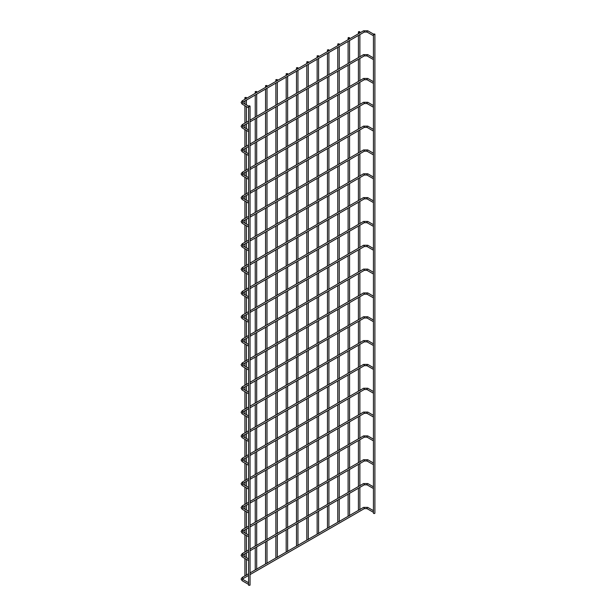 <?xml version="1.0" encoding="UTF-8"?>
<svg xmlns="http://www.w3.org/2000/svg" width="616" height="616" viewBox="0 0 616 616"><rect width="100%" height="100%" fill="white"/><g stroke="black" fill="none" stroke-linecap="round" stroke-linejoin="round"><path stroke-width="0.92" d="M373.435 34.85A0.731 0.424 120 0 0 373.435 35.751M248.587 106.93A0.731 0.424 120 0 0 248.587 107.831M373.435 34.142L373.435 513.113A0.731 0.424 0 0 0 374.898 513.113L374.898 34.142A0.731 0.424 0 0 0 373.65 34.434A0.731 0.424 0 0 0 374.898 34.142M358.627 32.317A0.731 0.424 0 0 0 359.875 32.017A0.731 0.424 0 0 0 358.412 32.017A0.731 0.424 0 0 0 358.627 32.317M249.827 584.9A0.731 0.424 180 0 1 248.587 585.2L248.587 106.221A0.731 0.424 180 0 1 250.042 106.221A0.731 0.424 180 0 1 248.587 106.221M373.435 58.682A0.731 0.424 120 0 0 373.435 59.583M248.587 130.761A0.731 0.424 120 0 0 248.587 131.662M373.435 82.506A0.731 0.424 120 0 0 373.435 83.406M248.587 154.593A0.731 0.424 120 0 0 248.587 155.494M373.435 106.337A0.731 0.424 120 0 0 373.435 107.238M248.587 178.424A0.731 0.424 120 0 0 248.587 179.325M373.435 130.169A0.731 0.424 120 0 0 373.435 131.069M248.587 202.248A0.731 0.424 120 0 0 248.587 203.149M373.435 154A0.731 0.424 120 0 0 373.435 154.901M248.587 226.08A0.731 0.424 120 0 0 248.587 226.981M373.435 177.824A0.731 0.424 120 0 0 373.435 178.725M248.587 249.911A0.731 0.424 120 0 0 248.587 250.812M373.435 201.655A0.731 0.424 120 0 0 373.435 202.556M248.587 273.743A0.731 0.424 120 0 0 248.587 274.644M373.435 225.487A0.731 0.424 120 0 0 373.435 226.388M248.587 297.567A0.731 0.424 120 0 0 248.587 298.467M373.435 249.318A0.731 0.424 120 0 0 373.435 250.219M248.587 321.398A0.731 0.424 120 0 0 248.587 322.299M373.435 273.142A0.731 0.424 120 0 0 373.435 274.043M248.587 345.23A0.731 0.424 120 0 0 248.587 346.13M373.435 296.974A0.731 0.424 120 0 0 373.435 297.875M248.587 369.061A0.731 0.424 120 0 0 248.587 369.962M373.435 320.805A0.731 0.424 120 0 0 373.435 321.706M248.587 392.892A0.731 0.424 120 0 0 248.587 393.793M373.435 344.637A0.731 0.424 120 0 0 373.435 345.538M248.587 416.716A0.731 0.424 120 0 0 248.587 417.617M373.435 368.468A0.731 0.424 120 0 0 373.435 369.369M248.587 440.548A0.731 0.424 120 0 0 248.587 441.449M373.435 392.292A0.731 0.424 120 0 0 373.435 393.193M248.587 464.379A0.731 0.424 120 0 0 248.587 465.28M373.435 416.123A0.731 0.424 120 0 0 373.435 417.024M248.587 488.211A0.731 0.424 120 0 0 248.587 489.112M373.435 439.955A0.731 0.424 120 0 0 373.435 440.856M248.587 512.035A0.731 0.424 120 0 0 248.587 512.936M373.435 463.786A0.731 0.424 120 0 0 373.435 464.687M248.587 535.866A0.731 0.424 120 0 0 248.587 536.767M373.435 487.61A0.731 0.424 120 0 0 373.435 488.511M248.587 559.698A0.731 0.424 120 0 0 248.587 560.598M373.435 511.442A0.731 0.424 120 0 0 373.435 512.343M248.587 583.529A0.731 0.424 120 0 0 248.587 584.43M348.31 38.277A0.731 0.424 0 0 0 349.557 37.976A0.731 0.424 0 0 0 348.094 37.976A0.731 0.424 0 0 0 348.31 38.277M337.991 44.229A0.731 0.424 0 0 0 339.239 43.936A0.731 0.424 0 0 0 337.991 44.229M327.673 50.189A0.731 0.424 0 0 0 328.913 49.888A0.731 0.424 0 0 0 327.673 50.189M317.356 56.148A0.731 0.424 0 0 0 318.595 55.848A0.731 0.424 0 0 0 317.356 56.148M307.038 62.101A0.731 0.424 0 0 0 308.277 61.808A0.731 0.424 0 0 0 307.038 62.101M296.72 68.06A0.731 0.424 0 0 0 297.959 67.76A0.731 0.424 0 0 0 296.72 68.06M286.394 74.02A0.731 0.424 0 0 0 287.641 73.72A0.731 0.424 0 0 0 286.394 74.02M276.076 79.972A0.731 0.424 0 0 0 277.323 79.68A0.731 0.424 0 0 0 276.076 79.972M265.758 85.932A0.731 0.424 0 0 0 267.005 85.632A0.731 0.424 0 0 0 265.758 85.932M255.44 91.892A0.731 0.424 0 0 0 256.687 91.592A0.731 0.424 0 0 0 255.44 91.892M245.122 97.844A0.731 0.424 0 0 0 246.369 97.551A0.731 0.424 0 0 0 245.122 97.844M367.413 32.024A0.731 0.424 -60 0 1 367.413 30.838A0.731 0.424 -60 0 1 367.775 30.8L363.54 30.8L242.196 100.855L241.102 102.502L242.196 104.15L248.556 107.823M363.902 32.024A0.731 0.424 -120 0 0 363.902 30.838A0.731 0.424 -120 0 0 363.54 30.8M242.681 102.141A0.731 0.424 -120 0 0 242.196 100.855M373.411 35.736L367.051 32.063L364.272 32.063L242.927 102.125L242.927 102.887A0.731 0.424 120 0 0 242.196 104.15M367.413 55.856A0.731 0.424 -60 0 1 367.413 54.662A0.731 0.424 -60 0 1 367.775 54.632L363.54 54.632L250.042 120.159M363.902 55.856A0.731 0.424 -120 0 0 363.902 54.662A0.731 0.424 -120 0 0 363.54 54.632M242.681 125.972A0.731 0.424 -120 0 0 242.196 124.686L241.102 126.334L242.196 127.974L248.556 131.647M248.587 122.684L242.927 125.949L242.927 126.711A0.731 0.424 120 0 0 242.196 127.974M367.413 79.687A0.731 0.424 -60 0 1 367.413 78.494A0.731 0.424 -60 0 1 367.775 78.463L363.54 78.463L250.042 143.99M363.902 79.687A0.731 0.424 -120 0 0 363.902 78.494A0.731 0.424 -120 0 0 363.54 78.463M242.681 149.796A0.731 0.424 -120 0 0 242.196 148.518L241.102 150.165L242.196 151.805L248.556 155.478M248.587 146.516L242.927 149.78L242.927 150.543A0.731 0.424 120 0 0 242.196 151.805M367.413 103.519A0.731 0.424 -60 0 1 367.413 102.325A0.731 0.424 -60 0 1 367.775 102.287L363.54 102.287L250.042 167.814M363.902 103.519A0.731 0.424 -120 0 0 363.902 102.325A0.731 0.424 -120 0 0 363.54 102.287M242.681 173.627A0.731 0.424 -120 0 0 242.196 172.349L241.102 173.989L242.196 175.637L248.556 179.31M248.587 170.347L242.927 173.612L242.927 174.374A0.731 0.424 120 0 0 242.196 175.637M367.413 127.35A0.731 0.424 -60 0 1 367.413 126.157A0.731 0.424 -60 0 1 367.775 126.118L363.54 126.118L250.042 191.645M363.902 127.35A0.731 0.424 -120 0 0 363.902 126.157A0.731 0.424 -120 0 0 363.54 126.118M242.681 197.459A0.731 0.424 -120 0 0 242.196 196.181L241.102 197.821L242.196 199.469L248.556 203.141M248.587 194.171L242.927 197.443L242.927 198.206A0.731 0.424 120 0 0 242.196 199.469M367.413 151.174A0.731 0.424 -60 0 1 367.413 149.988A0.731 0.424 -60 0 1 367.775 149.95L363.54 149.95L250.042 215.477M363.902 151.174A0.731 0.424 -120 0 0 363.902 149.988A0.731 0.424 -120 0 0 363.54 149.95M242.681 221.29A0.731 0.424 -120 0 0 242.196 220.004L241.102 221.652L242.196 223.292L248.556 226.965M248.587 218.002L242.927 221.267L242.927 222.03A0.731 0.424 120 0 0 242.196 223.292M367.413 175.006A0.731 0.424 -60 0 1 367.413 173.812A0.731 0.424 -60 0 1 367.775 173.781L363.54 173.781L250.042 239.308M363.902 175.006A0.731 0.424 -120 0 0 363.902 173.812A0.731 0.424 -120 0 0 363.54 173.781M242.681 245.114A0.731 0.424 -120 0 0 242.196 243.836L241.102 245.484L242.196 247.124L248.556 250.797M248.587 241.834L242.927 245.099L242.927 245.861A0.731 0.424 120 0 0 242.196 247.124M367.413 198.837A0.731 0.424 -60 0 1 367.413 197.644A0.731 0.424 -60 0 1 367.775 197.605L363.54 197.605L250.042 263.132M363.902 198.837A0.731 0.424 -120 0 0 363.902 197.644A0.731 0.424 -120 0 0 363.54 197.605M242.681 268.946A0.731 0.424 -120 0 0 242.196 267.667L241.102 269.308L242.196 270.955L248.556 274.628M248.587 265.665L242.927 268.93L242.927 269.692A0.731 0.424 120 0 0 242.196 270.955M367.413 222.669A0.731 0.424 -60 0 1 367.413 221.475A0.731 0.424 -60 0 1 367.775 221.437L363.54 221.437L250.042 286.964M363.902 222.669A0.731 0.424 -120 0 0 363.902 221.475A0.731 0.424 -120 0 0 363.54 221.437M242.681 292.777A0.731 0.424 -120 0 0 242.196 291.499L241.102 293.139L242.196 294.787L248.556 298.46M248.587 289.489L242.927 292.762L242.927 293.524A0.731 0.424 120 0 0 242.196 294.787M367.413 246.492A0.731 0.424 -60 0 1 367.413 245.307A0.731 0.424 -60 0 1 367.775 245.268L363.54 245.268L250.042 310.795M363.902 246.492A0.731 0.424 -120 0 0 363.902 245.307A0.731 0.424 -120 0 0 363.54 245.268M242.681 316.609A0.731 0.424 -120 0 0 242.196 315.323L241.102 316.971L242.196 318.618L248.556 322.284M248.587 313.321L242.927 316.593L242.927 317.348A0.731 0.424 120 0 0 242.196 318.618M367.413 270.324A0.731 0.424 -60 0 1 367.413 269.13A0.731 0.424 -60 0 1 367.775 269.1L363.54 269.1L250.042 334.627M363.902 270.324A0.731 0.424 -120 0 0 363.902 269.13A0.731 0.424 -120 0 0 363.54 269.1M242.681 340.432A0.731 0.424 -120 0 0 242.196 339.154L241.102 340.802L242.196 342.442L248.556 346.115M248.587 337.152L242.927 340.417L242.927 341.179A0.731 0.424 120 0 0 242.196 342.442M367.413 294.155A0.731 0.424 -60 0 1 367.413 292.962A0.731 0.424 -60 0 1 367.775 292.923L363.54 292.923L250.042 358.458M363.902 294.155A0.731 0.424 -120 0 0 363.902 292.962A0.731 0.424 -120 0 0 363.54 292.923M242.681 364.264A0.731 0.424 -120 0 0 242.196 362.986L241.102 364.634L242.196 366.274L248.556 369.947M248.587 360.984L242.927 364.249L242.927 365.011A0.731 0.424 120 0 0 242.196 366.274M367.413 317.987A0.731 0.424 -60 0 1 367.413 316.793A0.731 0.424 -60 0 1 367.775 316.755L363.54 316.755L250.042 382.282M363.902 317.987A0.731 0.424 -120 0 0 363.902 316.793A0.731 0.424 -120 0 0 363.54 316.755M242.681 388.095A0.731 0.424 -120 0 0 242.196 386.817L241.102 388.457L242.196 390.105L248.556 393.778M248.587 384.815L242.927 388.08L242.927 388.842A0.731 0.424 120 0 0 242.196 390.105M367.413 341.811A0.731 0.424 -60 0 1 367.413 340.625A0.731 0.424 -60 0 1 367.775 340.586L363.54 340.586L250.042 406.113M363.902 341.811A0.731 0.424 -120 0 0 363.902 340.625A0.731 0.424 -120 0 0 363.54 340.586M242.681 411.927A0.731 0.424 -120 0 0 242.196 410.641L241.102 412.289L242.196 413.937L248.556 417.61M248.587 408.639L242.927 411.912L242.927 412.674A0.731 0.424 120 0 0 242.196 413.937M367.413 365.642A0.731 0.424 -60 0 1 367.413 364.449A0.731 0.424 -60 0 1 367.775 364.418L363.54 364.418L250.042 429.945M363.902 365.642A0.731 0.424 -120 0 0 363.902 364.449A0.731 0.424 -120 0 0 363.54 364.418M242.681 435.758A0.731 0.424 -120 0 0 242.196 434.473L241.102 436.12L242.196 437.76L248.556 441.433M248.587 432.471L242.927 435.735L242.927 436.498A0.731 0.424 120 0 0 242.196 437.76M367.413 389.474A0.731 0.424 -60 0 1 367.413 388.28A0.731 0.424 -60 0 1 367.775 388.249L363.54 388.249L250.042 453.776M363.902 389.474A0.731 0.424 -120 0 0 363.902 388.28A0.731 0.424 -120 0 0 363.54 388.249M242.681 459.582A0.731 0.424 -120 0 0 242.196 458.304L241.102 459.952L242.196 461.592L248.556 465.265M248.587 456.302L242.927 459.567L242.927 460.329A0.731 0.424 120 0 0 242.196 461.592M367.413 413.305A0.731 0.424 -60 0 1 367.413 412.112A0.731 0.424 -60 0 1 367.775 412.073L363.54 412.073L250.042 477.6M363.902 413.305A0.731 0.424 -120 0 0 363.902 412.112A0.731 0.424 -120 0 0 363.54 412.073M242.681 483.414A0.731 0.424 -120 0 0 242.196 482.135L241.102 483.776L242.196 485.423L248.556 489.096M248.587 480.133L242.927 483.398L242.927 484.161A0.731 0.424 120 0 0 242.196 485.423M367.413 437.129A0.731 0.424 -60 0 1 367.413 435.943A0.731 0.424 -60 0 1 367.775 435.905L363.54 435.905L250.042 501.432M363.902 437.129A0.731 0.424 -120 0 0 363.902 435.943A0.731 0.424 -120 0 0 363.54 435.905M242.681 507.245A0.731 0.424 -120 0 0 242.196 505.967L241.102 507.607L242.196 509.255L248.556 512.928M248.587 503.957L242.927 507.23L242.927 507.992A0.731 0.424 120 0 0 242.196 509.255M367.413 460.96A0.731 0.424 -60 0 1 367.413 459.775A0.731 0.424 -60 0 1 367.775 459.736L363.54 459.736L250.042 525.263M363.902 460.96A0.731 0.424 -120 0 0 363.902 459.775A0.731 0.424 -120 0 0 363.54 459.736M242.681 531.077A0.731 0.424 -120 0 0 242.196 529.791L241.102 531.439L242.196 533.079L248.556 536.752M248.587 527.789L242.927 531.054L242.927 531.816A0.731 0.424 120 0 0 242.196 533.079M367.413 484.792A0.731 0.424 -60 0 1 367.413 483.599A0.731 0.424 -60 0 1 367.775 483.568L363.54 483.568L250.042 549.095M363.902 484.792A0.731 0.424 -120 0 0 363.902 483.599A0.731 0.424 -120 0 0 363.54 483.568M242.681 554.9A0.731 0.424 -120 0 0 242.196 553.622L241.102 555.27L242.196 556.91L248.556 560.583M248.587 551.62L242.927 554.885L242.927 555.647A0.731 0.424 120 0 0 242.196 556.91M367.413 508.623A0.731 0.424 -60 0 1 367.413 507.43A0.731 0.424 -60 0 1 367.775 507.392L363.54 507.392L250.042 572.918M363.902 508.623A0.731 0.424 -120 0 0 363.902 507.43A0.731 0.424 -120 0 0 363.54 507.392M242.681 578.732A0.731 0.424 -120 0 0 242.196 577.454L241.102 579.094L242.196 580.742L248.556 584.415M248.587 575.452L242.927 578.717L242.927 579.479A0.731 0.424 120 0 0 242.196 580.742M373.45 34.072L367.775 30.8M248.595 106.152L242.927 102.887M359.875 509.755L359.875 487.364M359.875 485.932L359.875 463.54M359.875 462.1L359.875 439.708M359.875 438.269L359.875 415.877M359.875 414.437L359.875 392.046M359.875 390.613L359.875 368.222M359.875 366.782L359.875 344.39M359.875 342.95L359.875 320.559M359.875 319.119L359.875 296.727M359.875 295.295L359.875 272.903M359.875 271.217L359.875 249.072M359.875 247.386L359.875 225.24M359.875 223.554L359.875 201.409M359.875 199.723L359.875 177.577M359.875 175.899L359.875 153.754M359.875 152.067L359.875 129.922M359.875 128.236L359.875 106.091M359.875 104.404L359.875 82.259M359.875 80.581L359.875 58.435M359.875 56.749L359.875 34.604M359.875 32.918L359.875 32.017M358.412 510.356L358.412 488.211M358.412 486.525L358.412 464.379M358.412 462.693L358.412 440.548M358.412 438.869L358.412 416.724M358.412 415.038L358.412 392.892M358.412 391.206L358.412 369.061M358.412 367.375L358.412 345.23M358.412 343.543L358.412 321.406M358.412 319.719L358.412 297.574M358.412 295.888L358.412 273.743M358.412 272.056L358.412 249.911M358.412 248.225L358.412 226.08M358.412 224.401L358.412 202.256M358.412 200.57L358.412 178.424M358.412 176.738L358.412 154.593M358.412 152.907L358.412 130.761M358.412 129.083L358.412 106.938M358.412 105.251L358.412 83.106M358.412 81.42L358.412 59.275M358.412 57.588L358.412 35.443M358.412 33.757L358.412 32.017M250.042 585.2L250.042 106.221M373.411 59.567L367.051 55.894L364.272 55.894L250.042 121.845M373.435 57.896L367.775 54.632M248.587 120.998L242.196 124.686M248.587 129.984L242.927 126.711M373.411 83.399L367.051 79.726L364.272 79.726L250.042 145.669M373.435 81.728L367.775 78.463M248.587 144.829L242.196 148.518M248.587 153.808L242.927 150.543M373.411 107.222L367.051 103.55L364.272 103.55L250.042 169.5M373.435 105.559L367.775 102.287M248.587 168.661L242.196 172.349M248.587 177.639L242.927 174.374M373.411 131.054L367.051 127.381L364.272 127.381L250.042 193.332M373.435 129.383L367.775 126.118M248.587 192.492L242.196 196.181M248.587 201.47L242.927 198.206M373.411 154.886L367.051 151.213L364.272 151.213L250.042 217.163M373.435 153.215L367.775 149.95M248.587 216.316L242.196 220.004M248.587 225.302L242.927 222.03M373.411 178.717L367.051 175.044L364.272 175.044L250.042 240.995M373.435 177.046L367.775 173.781M248.587 240.148L242.196 243.836M248.587 249.126L242.927 245.861M373.411 202.541L367.051 198.868L364.272 198.868L250.042 264.818M373.435 200.878L367.775 197.605M248.587 263.979L242.196 267.667M248.587 272.957L242.927 269.692M373.411 226.372L367.051 222.699L364.272 222.699L250.042 288.65M373.435 224.701L367.775 221.437M248.587 287.811L242.196 291.499M248.587 296.789L242.927 293.524M373.411 250.204L367.051 246.531L364.272 246.531L250.042 312.481M373.435 248.533L367.775 245.268M248.587 311.634L242.196 315.323M248.587 320.62L242.927 317.348M373.411 274.035L367.051 270.362L364.272 270.362L250.042 336.313M373.435 272.364L367.775 269.1M248.587 335.466L242.196 339.154M248.587 344.444L242.927 341.179M373.411 297.859L367.051 294.194L364.272 294.194L250.042 360.137M373.435 296.196L367.775 292.923M248.587 359.297L242.196 362.986M248.587 368.276L242.927 365.011M373.411 321.691L367.051 318.018L364.272 318.018L250.042 383.968M373.435 320.02L367.775 316.755M248.587 383.129L242.196 386.817M248.587 392.107L242.927 388.842M373.411 345.522L367.051 341.849L364.272 341.849L250.042 407.8M373.435 343.851L367.775 340.586M248.587 406.96L242.196 410.641M248.587 415.939L242.927 412.674M373.411 369.354L367.051 365.681L364.272 365.681L250.042 431.631M373.435 367.683L367.775 364.418M248.587 430.784L242.196 434.473M248.587 439.77L242.927 436.498M373.411 393.185L367.051 389.512L364.272 389.512L250.042 455.455M373.435 391.514L367.775 388.249M248.587 454.616L242.196 458.304M248.587 463.594L242.927 460.329M373.411 417.009L367.051 413.336L364.272 413.336L250.042 479.287M373.435 415.346L367.775 412.073M248.587 478.447L242.196 482.135M248.587 487.425L242.927 484.161M373.411 440.84L367.051 437.168L364.272 437.168L250.042 503.118M373.435 439.17L367.775 435.905M248.587 502.279L242.196 505.967M248.587 511.257L242.927 507.992M373.411 464.672L367.051 460.999L364.272 460.999L250.042 526.95M373.435 463.001L367.775 459.736M248.587 526.102L242.196 529.791M248.587 535.088L242.927 531.816M373.411 488.503L367.051 484.83L364.272 484.83L250.042 550.781M373.435 486.833L367.775 483.568M248.587 549.934L242.196 553.622M248.587 558.912L242.927 555.647M373.411 512.327L367.051 508.654L364.272 508.654L250.042 574.605M373.435 510.664L367.775 507.392M248.587 573.765L242.196 577.454M248.587 582.744L242.927 579.479M349.557 515.715L349.557 493.324M349.557 491.884L349.557 469.492M349.557 468.06L349.557 445.668M349.557 444.228L349.557 421.837M349.557 420.397L349.557 398.005M349.557 396.565L349.557 374.174M349.557 372.742L349.557 350.35M349.557 348.91L349.557 326.519M349.557 325.079L349.557 302.687M349.557 301.247L349.557 278.856M349.557 277.169L349.557 255.024M349.557 253.345L349.557 231.2M349.557 229.514L349.557 207.369M349.557 205.682L349.557 183.537M349.557 181.851L349.557 159.706M349.557 158.027L349.557 135.882M349.557 134.196L349.557 112.05M349.557 110.364L349.557 88.219M349.557 86.533L349.557 64.387M349.557 62.709L349.557 40.564M349.557 38.877L349.557 37.976M348.094 516.316L348.094 494.171M348.094 492.484L348.094 470.339M348.094 468.653L348.094 446.508M348.094 444.821L348.094 422.676M348.094 420.99L348.094 398.845M348.094 397.166L348.094 375.021M348.094 373.335L348.094 351.189M348.094 349.503L348.094 327.358M348.094 325.671L348.094 303.526M348.094 301.848L348.094 279.702M348.094 278.016L348.094 255.871M348.094 254.185L348.094 232.04M348.094 230.353L348.094 208.208M348.094 206.529L348.094 184.384M348.094 182.698L348.094 160.553M348.094 158.866L348.094 136.721M348.094 135.035L348.094 112.89M348.094 111.203L348.094 89.066M348.094 87.38L348.094 65.234M348.094 63.548L348.094 41.403M348.094 39.717L348.094 37.976M339.239 521.675L339.239 499.283M339.239 497.843L339.239 475.452M339.239 474.012L339.239 451.62M339.239 450.188L339.239 427.797M339.239 426.357L339.239 403.965M339.239 402.525L339.239 380.134M339.239 378.694L339.239 356.302M339.239 354.862L339.239 332.471M339.239 331.038L339.239 308.647M339.239 307.207L339.239 284.815M339.239 283.129L339.239 260.984M339.239 259.298L339.239 237.152M339.239 235.474L339.239 213.329M339.239 211.642L339.239 189.497M339.239 187.811L339.239 165.666M339.239 163.979L339.239 141.834M339.239 140.148L339.239 118.01M339.239 116.324L339.239 94.179M339.239 92.492L339.239 70.347M339.239 68.661L339.239 46.516M339.239 44.829L339.239 43.936M337.776 522.268L337.776 500.123M337.776 498.436L337.776 476.291M337.776 474.613L337.776 452.467M337.776 450.781L337.776 428.636M337.776 426.95L337.776 404.804M337.776 403.118L337.776 380.973M337.776 379.294L337.776 357.149M337.776 355.463L337.776 333.318M337.776 331.631L337.776 309.486M337.776 307.8L337.776 285.655M337.776 283.976L337.776 261.831M337.776 260.145L337.776 237.999M337.776 236.313L337.776 214.168M337.776 212.481L337.776 190.336M337.776 188.65L337.776 166.513M337.776 164.826L337.776 142.681M337.776 140.995L337.776 118.849M337.776 117.163L337.776 95.018M337.776 93.332L337.776 71.187M337.776 69.508L337.776 47.363M337.776 45.676L337.776 43.936M328.913 527.627L328.913 505.243M328.913 503.803L328.913 481.412M328.913 479.972L328.913 457.58M328.913 456.14L328.913 433.749M328.913 432.309L328.913 409.917M328.913 408.485L328.913 386.093M328.913 384.654L328.913 362.262M328.913 360.822L328.913 338.43M328.913 336.99L328.913 314.599M328.913 313.167L328.913 290.775M328.913 289.089L328.913 266.944M328.913 265.257L328.913 243.112M328.913 241.426L328.913 219.281M328.913 217.594L328.913 195.457M328.913 193.77L328.913 171.625M328.913 169.939L328.913 147.794M328.913 146.108L328.913 123.962M328.913 122.276L328.913 100.131M328.913 98.452L328.913 76.307M328.913 74.621L328.913 52.476M328.913 50.789L328.913 49.888M327.458 528.228L327.458 506.083M327.458 504.396L327.458 482.251M327.458 480.565L327.458 458.42M327.458 456.741L327.458 434.596M327.458 432.909L327.458 410.764M327.458 409.078L327.458 386.933M327.458 385.246L327.458 363.101M327.458 361.415L327.458 339.277M327.458 337.591L327.458 315.446M327.458 313.76L327.458 291.614M327.458 289.928L327.458 267.783M327.458 266.097L327.458 243.951M327.458 242.273L327.458 220.128M327.458 218.441L327.458 196.296M327.458 194.61L327.458 172.465M327.458 170.778L327.458 148.633M327.458 146.954L327.458 124.809M327.458 123.123L327.458 100.978M327.458 99.291L327.458 77.146M327.458 75.46L327.458 53.315M327.458 51.636L327.458 49.888M318.595 533.587L318.595 511.195M318.595 509.755L318.595 487.364M318.595 485.932L318.595 463.54M318.595 462.1L318.595 439.708M318.595 438.269L318.595 415.877M318.595 414.437L318.595 392.046M318.595 390.613L318.595 368.222M318.595 366.782L318.595 344.39M318.595 342.95L318.595 320.559M318.595 319.119L318.595 296.727M318.595 295.041L318.595 272.903M318.595 271.217L318.595 249.072M318.595 247.386L318.595 225.24M318.595 223.554L318.595 201.409M318.595 199.723L318.595 177.577M318.595 175.899L318.595 153.754M318.595 152.067L318.595 129.922M318.595 128.236L318.595 106.091M318.595 104.404L318.595 82.259M318.595 80.581L318.595 58.435M318.595 56.749L318.595 55.848M317.14 534.188L317.14 512.042M317.14 510.356L317.14 488.211M317.14 486.525L317.14 464.379M317.14 462.693L317.14 440.548M317.14 438.862L317.14 416.724M317.14 415.038L317.14 392.892M317.14 391.206L317.14 369.061M317.14 367.375L317.14 345.23M317.14 343.543L317.14 321.398M317.14 319.719L317.14 297.574M317.14 295.888L317.14 273.743M317.14 272.056L317.14 249.911M317.14 248.225L317.14 226.08M317.14 224.401L317.14 202.256M317.14 200.57L317.14 178.424M317.14 176.738L317.14 154.593M317.14 152.907L317.14 130.761M317.14 129.075L317.14 106.938M317.14 105.251L317.14 83.106M317.14 81.42L317.14 59.275M317.14 57.588L317.14 55.848M308.277 539.547L308.277 517.155M308.277 515.715L308.277 493.324M308.277 491.884L308.277 469.492M308.277 468.06L308.277 445.668M308.277 444.228L308.277 421.837M308.277 420.397L308.277 398.005M308.277 396.565L308.277 374.174M308.277 372.734L308.277 350.342M308.277 348.91L308.277 326.519M308.277 325.079L308.277 302.687M308.277 301.001L308.277 278.856M308.277 277.169L308.277 255.024M308.277 253.345L308.277 231.2M308.277 229.514L308.277 207.369M308.277 205.682L308.277 183.537M308.277 181.851L308.277 159.706M308.277 158.027L308.277 135.882M308.277 134.196L308.277 112.05M308.277 110.364L308.277 88.219M308.277 86.533L308.277 64.387M308.277 62.701L308.277 61.808M306.822 540.14L306.822 517.994M306.822 516.308L306.822 494.171M306.822 492.484L306.822 470.339M306.822 468.653L306.822 446.508M306.822 444.821L306.822 422.676M306.822 420.99L306.822 398.845M306.822 397.166L306.822 375.021M306.822 373.335L306.822 351.189M306.822 349.503L306.822 327.358M306.822 325.671L306.822 303.526M306.822 301.848L306.822 279.702M306.822 278.016L306.822 255.871M306.822 254.185L306.822 232.04M306.822 230.353L306.822 208.208M306.822 206.522L306.822 184.384M306.822 182.698L306.822 160.553M306.822 158.866L306.822 136.721M306.822 135.035L306.822 112.89M306.822 111.203L306.822 89.058M306.822 87.38L306.822 65.234M306.822 63.548L306.822 61.808M297.959 545.507L297.959 523.115M297.959 521.675L297.959 499.283M297.959 497.843L297.959 475.452M297.959 474.012L297.959 451.62M297.959 450.18L297.959 427.789M297.959 426.357L297.959 403.965M297.959 402.525L297.959 380.134M297.959 378.694L297.959 356.302M297.959 354.862L297.959 332.471M297.959 331.038L297.959 308.647M297.959 306.96L297.959 284.815M297.959 283.129L297.959 260.984M297.959 259.298L297.959 237.152M297.959 235.474L297.959 213.329M297.959 211.642L297.959 189.497M297.959 187.811L297.959 165.666M297.959 163.979L297.959 141.834M297.959 140.148L297.959 118.01M297.959 116.324L297.959 94.179M297.959 92.492L297.959 70.347M297.959 68.661L297.959 67.76M296.504 546.099L296.504 523.954M296.504 522.268L296.504 500.123M296.504 498.436L296.504 476.291M296.504 474.613L296.504 452.467M296.504 450.781L296.504 428.636M296.504 426.95L296.504 404.804M296.504 403.118L296.504 380.973M296.504 379.294L296.504 357.149M296.504 355.463L296.504 333.318M296.504 331.631L296.504 309.486M296.504 307.8L296.504 285.655M296.504 283.968L296.504 261.831M296.504 260.145L296.504 237.999M296.504 236.313L296.504 214.168M296.504 212.481L296.504 190.336M296.504 188.65L296.504 166.505M296.504 164.826L296.504 142.681M296.504 140.995L296.504 118.849M296.504 117.163L296.504 95.018M296.504 93.332L296.504 71.187M296.504 69.508L296.504 67.76M287.641 551.459L287.641 529.067M287.641 527.627L287.641 505.236M287.641 503.803L287.641 481.412M287.641 479.972L287.641 457.58M287.641 456.14L287.641 433.749M287.641 432.309L287.641 409.917M287.641 408.485L287.641 386.093M287.641 384.654L287.641 362.262M287.641 360.822L287.641 338.43M287.641 336.99L287.641 314.599M287.641 312.913L287.641 290.775M287.641 289.089L287.641 266.944M287.641 265.257L287.641 243.112M287.641 241.426L287.641 219.281M287.641 217.594L287.641 195.449M287.641 193.77L287.641 171.625M287.641 169.939L287.641 147.794M287.641 146.108L287.641 123.962M287.641 122.276L287.641 100.131M287.641 98.452L287.641 76.307M287.641 74.621L287.641 73.72M286.186 552.059L286.186 529.914M286.186 528.228L286.186 506.083M286.186 504.396L286.186 482.251M286.186 480.565L286.186 458.42M286.186 456.741L286.186 434.596M286.186 432.909L286.186 410.764M286.186 409.078L286.186 386.933M286.186 385.246L286.186 363.101M286.186 361.415L286.186 339.277M286.186 337.591L286.186 315.446M286.186 313.76L286.186 291.614M286.186 289.928L286.186 267.783M286.186 266.097L286.186 243.951M286.186 242.273L286.186 220.128M286.186 218.441L286.186 196.296M286.186 194.61L286.186 172.465M286.186 170.778L286.186 148.633M286.186 146.954L286.186 124.809M286.186 123.123L286.186 100.978M286.186 99.291L286.186 77.146M286.186 75.46L286.186 73.72M277.323 557.418L277.323 535.027M277.323 533.587L277.323 511.195M277.323 509.755L277.323 487.364M277.323 485.932L277.323 463.54M277.323 462.1L277.323 439.708M277.323 438.269L277.323 415.877M277.323 414.437L277.323 392.046M277.323 390.613L277.323 368.222M277.323 366.782L277.323 344.39M277.323 342.95L277.323 320.559M277.323 318.872L277.323 296.727M277.323 295.041L277.323 272.896M277.323 271.217L277.323 249.072M277.323 247.386L277.323 225.24M277.323 223.554L277.323 201.409M277.323 199.723L277.323 177.577M277.323 175.899L277.323 153.754M277.323 152.067L277.323 129.922M277.323 128.236L277.323 106.091M277.323 104.404L277.323 82.259M277.323 80.581L277.323 79.68M275.868 558.011L275.868 535.866M275.868 534.18L275.868 512.042M275.868 510.356L275.868 488.211M275.868 486.525L275.868 464.379M275.868 462.693L275.868 440.548M275.868 438.862L275.868 416.716M275.868 415.038L275.868 392.892M275.868 391.206L275.868 369.061M275.868 367.375L275.868 345.23M275.868 343.543L275.868 321.398M275.868 319.719L275.868 297.574M275.868 295.888L275.868 273.743M275.868 272.056L275.868 249.911M275.868 248.225L275.868 226.08M275.868 224.401L275.868 202.256M275.868 200.57L275.868 178.424M275.868 176.738L275.868 154.593M275.868 152.907L275.868 130.761M275.868 129.075L275.868 106.938M275.868 105.251L275.868 83.106M275.868 81.42L275.868 79.68M267.005 563.378L267.005 540.987M267.005 539.547L267.005 517.155M267.005 515.715L267.005 493.324M267.005 491.884L267.005 469.492M267.005 468.06L267.005 445.668M267.005 444.228L267.005 421.837M267.005 420.397L267.005 398.005M267.005 396.565L267.005 374.174M267.005 372.734L267.005 350.342M267.005 348.91L267.005 326.519M267.005 324.832L267.005 302.687M267.005 301.001L267.005 278.856M267.005 277.169L267.005 255.024M267.005 253.345L267.005 231.2M267.005 229.514L267.005 207.369M267.005 205.682L267.005 183.537M267.005 181.851L267.005 159.706M267.005 158.019L267.005 135.882M267.005 134.196L267.005 112.05M267.005 110.364L267.005 88.219M267.005 86.533L267.005 85.632M265.55 563.971L265.55 541.826M265.55 540.14L265.55 517.994M265.55 516.308L265.55 494.163M265.55 492.484L265.55 470.339M265.55 468.653L265.55 446.508M265.55 444.821L265.55 422.676M265.55 420.99L265.55 398.845M265.55 397.166L265.55 375.021M265.55 373.335L265.55 351.189M265.55 349.503L265.55 327.358M265.55 325.671L265.55 303.526M265.55 301.848L265.55 279.702M265.55 278.016L265.55 255.871M265.55 254.185L265.55 232.04M265.55 230.353L265.55 208.208M265.55 206.522L265.55 184.376M265.55 182.698L265.55 160.553M265.55 158.866L265.55 136.721M265.55 135.035L265.55 112.89M265.55 111.203L265.55 89.058M265.55 87.38L265.55 85.632M256.687 569.33L256.687 546.939M256.687 545.499L256.687 523.115M256.687 521.675L256.687 499.283M256.687 497.843L256.687 475.452M256.687 474.012L256.687 451.62M256.687 450.18L256.687 427.789M256.687 426.357L256.687 403.965M256.687 402.525L256.687 380.134M256.687 378.694L256.687 356.302M256.687 354.862L256.687 332.471M256.687 330.792L256.687 308.647M256.687 306.96L256.687 284.815M256.687 283.129L256.687 260.984M256.687 259.298L256.687 237.152M256.687 235.466L256.687 213.329M256.687 211.642L256.687 189.497M256.687 187.811L256.687 165.666M256.687 163.979L256.687 141.834M256.687 140.148L256.687 118.002M256.687 116.324L256.687 94.179M256.687 92.492L256.687 91.592M255.232 569.931L255.232 547.786M255.232 546.099L255.232 523.954M255.232 522.268L255.232 500.123M255.232 498.436L255.232 476.291M255.232 474.613L255.232 452.467M255.232 450.781L255.232 428.636M255.232 426.95L255.232 404.804M255.232 403.118L255.232 380.973M255.232 379.287L255.232 357.149M255.232 355.463L255.232 333.318M255.232 331.631L255.232 309.486M255.232 307.8L255.232 285.655M255.232 283.968L255.232 261.823M255.232 260.145L255.232 237.999M255.232 236.313L255.232 214.168M255.232 212.481L255.232 190.336M255.232 188.65L255.232 166.505M255.232 164.826L255.232 142.681M255.232 140.995L255.232 118.849M255.232 117.163L255.232 95.018M255.232 93.332L255.232 91.592M246.369 575.29L246.369 559.32M246.369 557.634L246.369 552.899M246.369 551.459L246.369 535.489M246.369 533.81L246.369 529.067M246.369 527.627L246.369 511.665M246.369 509.979L246.369 505.236M246.369 503.803L246.369 487.833M246.369 486.147L246.369 481.412M246.369 479.972L246.369 464.002M246.369 462.316L246.369 457.58M246.369 456.14L246.369 440.171M246.369 438.492L246.369 433.749M246.369 432.309L246.369 416.347M246.369 414.66L246.369 409.917M246.369 408.485L246.369 392.515M246.369 390.829L246.369 386.093M246.369 384.654L246.369 368.684M246.369 366.997L246.369 362.262M246.369 360.822L246.369 344.852M246.369 343.166L246.369 338.43M246.369 336.744L246.369 321.028M246.369 319.342L246.369 314.599M246.369 312.913L246.369 297.197M246.369 295.511L246.369 290.775M246.369 289.089L246.369 273.365M246.369 271.679L246.369 266.944M246.369 265.257L246.369 249.534M246.369 247.848L246.369 243.112M246.369 241.426L246.369 225.702M246.369 224.024L246.369 219.281M246.369 217.594L246.369 201.879M246.369 200.192L246.369 195.449M246.369 193.77L246.369 178.047M246.369 176.361L246.369 171.625M246.369 169.939L246.369 154.216M246.369 152.529L246.369 147.794M246.369 146.108L246.369 130.384M246.369 128.706L246.369 123.962M246.369 122.276L246.369 106.56M246.369 104.874L246.369 100.131M246.369 98.452L246.369 97.551M244.906 575.883L244.906 558.481M244.906 556.795L244.906 553.738M244.906 552.059L244.906 534.649M244.906 532.963L244.906 529.914M244.906 528.228L244.906 510.818M244.906 509.132L244.906 506.083M244.906 504.396L244.906 486.987M244.906 485.308L244.906 482.251M244.906 480.565L244.906 463.163M244.906 461.476L244.906 458.42M244.906 456.733L244.906 439.331M244.906 437.645L244.906 434.596M244.906 432.909L244.906 415.5M244.906 413.813L244.906 410.764M244.906 409.078L244.906 391.668M244.906 389.99L244.906 386.933M244.906 385.246L244.906 367.844M244.906 366.158L244.906 363.101M244.906 361.415L244.906 344.013M244.906 342.327L244.906 339.27M244.906 337.591L244.906 320.181M244.906 318.495L244.906 315.446M244.906 313.76L244.906 296.35M244.906 294.664L244.906 291.614M244.906 289.928L244.906 272.526M244.906 270.84L244.906 267.783M244.906 266.097L244.906 248.695M244.906 247.008L244.906 243.951M244.906 242.273L244.906 224.863M244.906 223.177L244.906 220.128M244.906 218.441L244.906 201.032M244.906 199.345L244.906 196.296M244.906 194.61L244.906 177.2M244.906 175.522L244.906 172.465M244.906 170.778L244.906 153.376M244.906 151.69L244.906 148.633M244.906 146.947L244.906 129.545M244.906 127.859L244.906 124.809M244.906 123.123L244.906 105.713M244.906 104.027L244.906 100.978M244.906 99.291L244.906 97.551"/></g></svg>
